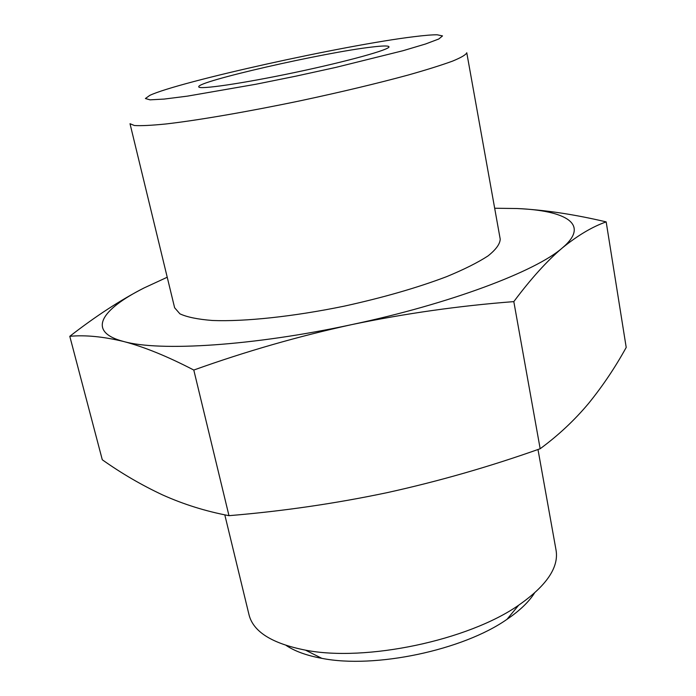 <?xml version="1.0" encoding="UTF-8"?>
<svg xmlns="http://www.w3.org/2000/svg" width="696" height="696" viewBox="0 0 696 696"><rect width="100%" height="100%" fill="white"/><g stroke="black" fill="none" stroke-linecap="round" stroke-linejoin="round"><path stroke-width="1.04" d="M606.173 221.885L626.209 347.435C615.142 367.514 602.588 386.193 588.546 403.471C574.444 420.314 558.314 435.4 540.166 448.737C489.697 466.659 438.637 481.301 386.985 492.681C335.22 503.565 282.55 511.229 228.975 515.675C205.816 511.299 183.709 504.4 162.655 494.952C141.662 485.138 121.539 473.41 102.286 459.769L69.791 336.307C85.312 334.863 103.312 336.603 123.775 341.536C144.229 346.921 167.562 356.422 193.792 370.046C245.601 351.463 298.227 336.325 351.671 324.623C405.229 313.461 459.282 305.796 513.813 301.62C530.883 278.765 547.065 260.87 562.351 247.915C577.723 235.422 592.331 226.739 606.173 221.885C573.93 214.29 544.15 209.835 516.841 208.522L494.673 208.243M286.16 645.444C294.913 651.282 306.814 655.588 321.874 658.346C374.657 668.873 462.918 650.273 506.975 619.336C519.634 610.74 528.786 601.997 534.441 593.122M224.799 514.84L249.037 614.846C253.3 631.803 272.11 643.565 305.466 650.142C365.661 662.044 468.391 640.398 518.668 605.207C546.534 585.736 559.001 567.379 556.052 550.153L537.982 449.494M540.166 448.737L513.813 301.62M167.223 277.243L144.081 287.944C120.504 300.028 95.735 316.149 69.791 336.307M228.975 515.675L193.792 370.046M372.142 47.015C324.545 52.348 195.794 81.676 198.778 86.843C198.56 89.897 242.565 83.511 295.06 72.436C347.556 61.387 390.395 49.468 388.968 46.763C388.49 45.64 382.887 45.727 372.142 47.015M413.642 36.74C344.842 45.066 179.037 81.632 149.814 95.369L145.394 98.528L150.058 99.841L164.169 99.076L187.415 96.135L255.693 84.286L295.844 76.168L335.863 67.39L403.115 50.686L425.569 43.987L438.793 38.993L442.525 35.914L437.21 34.8C432.164 34.748 424.308 35.4 413.642 36.74M130.013 123.714L134.398 125.515C141.001 125.933 151.563 125.41 166.083 123.958C198.143 120.26 248.202 111.673 301.003 100.633C341.379 91.994 377.058 83.468 408.056 75.072C426.596 69.826 441.412 65.18 452.513 61.135C461.265 57.524 466.015 54.732 466.764 52.748L500.215 239.12C500.024 244 495.961 249.594 488.027 255.919C477.821 262.566 463.98 269.491 446.51 276.704C417.209 287.787 383.139 297.592 344.311 306.136C293.425 316.619 244.505 321.778 212.437 320.482C197.829 319.342 186.98 317.124 179.899 313.826L174.618 307.736L130.013 123.714M144.081 287.944C100.911 309.633 86.243 331.801 123.775 341.536C159.401 351.637 253.161 345.921 351.671 324.623C450.329 303.769 536.111 271.153 562.351 247.915C590.478 224.234 566.161 210.479 516.841 208.522M506.975 619.336L518.668 605.207M321.874 658.346L305.466 650.142"/></g></svg>
